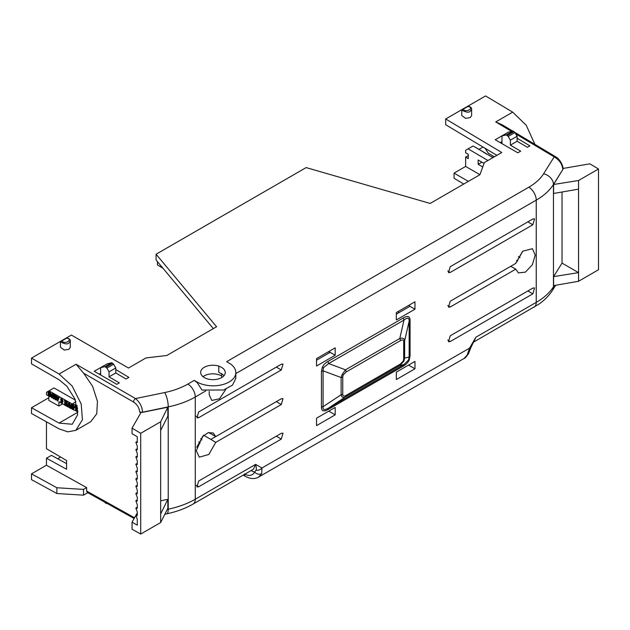 <?xml version="1.0" encoding="UTF-8"?>
<svg xmlns="http://www.w3.org/2000/svg" width="630" height="630" viewBox="0 0 630 630"><rect width="100%" height="100%" fill="white"/><g stroke="black" fill="none" stroke-linecap="round" stroke-linejoin="round"><path stroke-width="0.94" d="M215.736 436.622L213.247 432.967L208.191 432.684L202.443 436.606L196.284 450.733L199.269 457.183L208.821 454.49L215.736 442.378L281.271 404.547L283.02 398.609L281.271 398.79L215.736 436.622L208.829 432.495M160.658 430.416L167.856 416.186L167.856 407.193L142.561 412.343L139.624 411.941L140.892 412.689L132.056 428.124L140.71 433.298L160.658 421.777L160.658 513.907L167.856 499.322L167.856 508.315L160.658 522.546L140.71 534.059L132.056 529.239L132.056 522.16L137.277 525.176L137.277 519.317L135.836 515.387L137.277 515.71L137.277 512.001L135.836 508.071L137.277 508.394L137.277 504.685L135.836 500.763L137.277 501.086L137.277 497.377L135.836 493.447L137.277 493.77L137.277 490.061L135.836 486.139L137.277 486.454L137.277 482.753L135.836 478.824L137.277 479.147L137.277 475.437L135.836 471.516L137.277 471.831L137.277 468.129L135.836 464.2L137.277 464.523L137.277 460.813L135.836 456.884L137.277 457.207L137.277 453.498L135.836 449.576L137.277 449.899L137.277 446.19L135.836 442.26L137.277 441.409M132.056 428.124L132.056 433.7L137.277 436.716L137.277 442.583L135.836 442.26M203.096 376.779L202.167 375.811A12.34 7.19 -179.6 0 1 200.663 372.33A12.34 7.19 -179.6 0 1 204.277 367.298A12.34 7.19 -179.6 0 1 218.901 366.14L218.823 366.188A12.34 7.19 -179.6 0 1 225.257 372.566A12.34 7.19 -179.6 0 1 215.94 379.457A12.34 7.19 -179.6 0 1 202.08 375.858L202.167 375.811M115.77 369.542L128.89 377.378L126.071 379.008L115.77 372.96L115.77 367.967L109.037 371.857L109.037 376.842L119.338 382.898L116.841 384.332L94.209 371.267L106.643 364.171M61.197 402.995L58.913 401.727L58.913 406.043L48.849 400.436L48.849 396.12L46.51 394.813L46.51 392.301L53.967 387.946L75.395 400.105M225.95 389.167L219.453 398.814L211.775 400.444L209.223 394.789L209.223 391.427M196.71 382.308L194.245 380.378L196.71 381.827L201.978 390.049L223.563 390.009L232.517 385.119L235.793 378.402L235.841 372.645A22.916 13.348 0.4 0 0 229.123 363.116L226.658 361.667L528.822 187.212C535.437 183.377 540.359 178.896 543.588 173.793L554.195 156.87L515.726 133.883M224.138 375.519L218.775 372.22L218.823 366.188M501.204 142.049A21.255 12.159 60.4 0 1 501.968 143.199M481.934 162.194L478.162 164.335L482.738 166.974M483.037 147.058L479.084 149.341M468.279 155.578L465.633 157.106L468.279 158.626L468.279 154.311L465.633 152.783L465.633 150.271L468.106 148.845L487.943 160.5M484.037 163.406L478.162 160.02L478.162 164.335M492.928 157.618L473.138 145.995L468.106 148.845M479.926 174.683L465.633 166.438L454.057 173.116L454.057 178.251L463.751 184.047M465.633 166.438L465.633 157.106M454.057 173.116L468.373 181.377M501.968 141.608L500.196 142.624M485.053 148.263L488.376 153.271L494.314 156.815M513.096 131.032L508.701 132.048L501.968 135.93L506.363 134.915L513.096 131.032L514.954 132.544L517.104 136.261L510.371 140.143L508.221 136.427L514.954 132.544M501.968 143.648L501.968 135.93M111.762 362.738L107.368 363.754L100.635 367.636L105.029 366.621L111.762 362.738L113.62 364.25L115.77 367.967M109.037 371.857L106.887 368.133L113.62 364.25M67.111 338.302L66.843 338.034C73.489 339.775 64.709 344.846 61.779 340.964L60.74 341.98L60.866 341.184M68.851 343.019C67.567 344.452 64.866 344.098 60.74 341.98A0.882 0.843 -120 0 1 61.126 341.035L61.33 340.917A0.882 0.512 60 0 1 61.779 340.964L66.843 338.034A0.882 0.512 60 0 0 66.394 337.995L67.095 337.869C69.615 338.995 70.678 340.035 70.292 340.995L68.851 343.019M70.292 340.909L70.292 347.287L68.851 349.319L64.299 350.067L60.425 347.24L60.425 341.948M468.444 106.596L468.177 106.328C474.823 108.069 466.035 113.14 463.113 109.258L462.073 110.274L462.199 109.478M471.626 109.273L470.177 111.313C468.893 112.746 466.192 112.392 462.073 110.274A0.882 0.843 -120 0 1 462.459 109.329L462.459 109.329M235.833 373.566L536.24 200.127C543.95 195.654 549.691 190.433 553.463 184.48L562.803 169.58C562.354 164.225 559.487 159.996 554.195 156.87A2.819 1.63 120.9 0 1 555.621 156.744L555.621 156.744C561.125 159.925 563.574 167.777 562.976 169.021L562.976 169.021A2.819 1.63 0 0 1 562.803 169.58L553.597 184.488L553.597 193.481L578.553 189.142L578.553 180.511L598.5 168.99L589.845 163.824L562.96 168.47M528.822 187.212A10.576 6.111 60 0 1 536.24 200.127L536.24 302.368C543.855 297.974 549.596 292.785 553.463 286.8L553.463 184.48A10.576 8.095 -147.9 0 0 543.588 173.793M534.051 307.212A10.576 6.111 60 0 0 536.24 302.368L475.886 337.207L469.547 348.138A5.292 1.307 19.6 0 0 470.791 347.76L475.886 337.207L473.752 342.019L538.705 304.266C544.454 300.305 549.037 295.675 552.455 290.375A10.576 8.135 -147.6 0 0 553.463 286.8L554.29 285.484M261.954 467.995L255.623 464.381C256.402 467.476 256.552 469.405 256.048 470.185A5.292 4.119 -31.2 0 0 261.954 467.995L261.733 473.65L258.623 477.075L464.121 358.431L467.192 355.029L469.547 348.138L261.954 467.995M328.08 361.376C325.238 363.069 323.316 365.061 322.316 367.345L321.434 371.361A3.528 2.04 180 0 1 323.072 370.826L323.072 406.689C322.631 409.98 324.497 410.421 328.663 408.019L404.003 364.518A3.528 2.04 -120 0 0 403.42 366.03C406.263 364.329 408.185 362.344 409.185 360.061L410.075 356.044A3.528 2.04 0 0 0 409.146 356.989L409.146 321.127C409.201 317.614 407.492 317.26 404.003 320.064L328.663 363.557L323.458 367.707L323.072 370.826L341.121 377.535L342.058 374.622L345.5 369.818L328.663 363.557A3.528 2.04 -120 0 1 328.08 361.376L403.42 317.874A3.528 2.04 -120 0 0 404.003 320.064L399.798 338.467C402.822 337.664 404.436 338.467 404.633 340.861L409.146 321.127A3.528 2.04 -0 0 1 410.075 320.182C409.965 316.244 407.744 315.48 403.42 317.874M414.965 368.794L414.965 361.384L396.325 372.141L396.325 379.559L414.965 368.794L408.539 365.085M414.965 309.204L414.965 301.786L396.325 312.551L396.325 319.961L414.965 309.204L409.933 306.298L396.325 314.149M335.176 414.855L335.176 407.445L316.543 418.202L316.543 425.62L335.176 414.855L328.758 411.154M335.176 355.265L335.176 347.847L316.543 358.612L316.543 366.022L335.176 355.265L330.151 352.359L316.543 360.218M532.815 224.776L534.563 218.831L532.815 219.012L450.23 266.695L448.458 272.617L450.23 272.451L532.815 224.776L527.869 221.87M515.765 269.16L518.427 272.916L525.396 272.136L532.326 264.797L535.216 255.118L532.413 248.7L522.798 251.189L515.765 263.403L450.23 301.242L448.458 307.164L450.23 306.999L515.765 269.16L510.678 266.293M532.815 293.863L534.563 287.926L532.815 288.107L450.23 335.79L448.458 341.712L450.23 341.547L532.815 293.863L527.869 290.966M198.694 411.918L196.914 417.848L198.694 417.674L281.271 369.999L283.02 364.061L281.271 364.242L198.694 411.918M198.694 481.013L196.914 486.935L198.694 486.769L281.271 439.094L283.02 433.156L281.271 433.338L198.694 481.013M213.334 328.624L156.082 259.985L156.082 254.229L216.57 326.757L166.824 355.477L145.939 357.95L128.488 368.03L71.403 335.065L31.508 358.1L31.508 363.856L59.047 379.756L66.843 386.19L74.931 398.94L77.663 414.729L72.269 424.25L59.047 423.092L31.508 407.744L31.508 413.501L59.094 428.88L67.804 431.849L75.82 430.337L82.436 419.745L81.199 403.995L72.127 385.993L59.094 374.023L76.049 364.234L83.64 373.228L133.544 402.034A2.819 1.599 -60 0 1 135.537 398.577C139.86 402.263 142.207 406.799 142.561 412.201L168.234 406.885C178.503 404.744 187.512 401.444 195.268 396.987L205.719 390.954M76.049 364.234L135.537 398.577L164.682 392.553A10.576 2.977 78.3 0 1 168.234 406.885L168.234 509.213C178.644 506.953 187.653 503.622 195.268 499.228L195.268 396.987A10.576 6.111 60 0 0 187.85 384.072L194.245 380.378M167.856 499.322L160.658 500.787M162.989 268.262L157.453 264.954L157.453 261.623M496.889 155.334L445.686 124.732L445.686 118.976L501.787 152.507L484.336 162.579L479.91 174.715L430.164 203.443L306.148 167.588L156.082 254.229M556.188 158.02A2.819 1.63 120.9 0 0 555.621 156.744L514.852 132.371M553.597 276.617L553.597 285.611L578.553 281.271L578.553 272.632L553.597 276.617L562.031 263.096L562.031 192.016M506.363 134.915L508.221 136.427M105.029 366.621L106.887 368.133M468.177 106.328A0.882 0.512 -120 0 0 467.728 106.281L462.664 109.21A0.882 0.512 -120 0 1 463.113 109.258L468.177 106.328M193.071 504.071L253.402 469.24L255.623 464.381L195.268 499.228A10.576 6.111 60 0 1 193.071 504.071C185.37 508.473 176.62 511.725 166.824 513.82L164.863 514.237M328.08 409.531A3.528 2.04 60 0 1 328.663 408.019L345.5 396.9C343.161 398.097 341.696 397.388 341.121 394.766L323.072 406.689A3.528 2.04 180 0 0 321.434 407.224C321.536 411.154 323.757 411.925 328.08 409.531L403.42 366.03M408.547 359.99L409.146 356.989L404.633 358.1L403.901 361.124L399.798 365.55A3.528 2.04 -120 0 0 400.381 364.038L346.083 395.388A3.528 2.04 60 0 1 345.5 396.9L399.798 365.55L404.003 364.518L408.547 359.99A3.528 0.472 24.5 0 1 409.185 360.061M408.909 305.282L409.933 306.298M329.12 351.343L330.151 352.359M511.245 266.017L514.49 264.143M515.86 262.986L522.522 251.441M215.696 436.598L210.853 439.394L215.736 442.378M196.694 447.245L203.356 435.708M203.474 435.165L210.853 439.394M160.658 421.777L167.856 407.193M160.658 513.907L160.658 522.546M86.625 491.061L133.544 517.214A2.819 1.63 119.1 0 0 134.127 518.506L87.224 492.361L86.625 491.061L86.625 487.604L83.507 489.408L56.865 487.754L31.5 473.862L46.462 465.224L86.625 487.604M133.544 517.214L134.584 517.702M31.5 473.862L31.5 479.627L56.865 493.518L56.865 487.754M66.583 463.633L51.455 455.348L46.462 458.223L46.462 465.224M60.637 457.041L57.676 458.75M46.462 421.84L46.462 448.725L66.583 460.538L66.583 469.24L46.462 458.223M132.056 522.16L135.379 516.285M135.915 515.34L137.277 512.93M562.803 169.722L562.968 169.084M553.597 184.488L578.553 180.511M598.5 168.99L598.5 269.758L578.553 281.271M578.553 189.142L578.553 272.632L562.031 263.096M492.762 157.374L490.172 156.004M488.754 155.019L488.037 154.744M484.966 152.94L484.037 152.759M486.25 154.059L485.147 152.838M473.5 146.207L474.24 146.64M476.556 147.853L475.555 147.42M479.375 149.507L476.776 148.137M480.548 150.2L479.808 149.909M483.068 151.68L482.32 151.389M481.808 150.94L481.052 150.649M518.388 256.646L520.065 257.599M208.632 432.55L210.853 433.739M398.341 311.385L398.806 312.724M61.913 403.058L63.087 401.365L61.543 403.271L60.63 401.617L61.622 401.641L61.834 402.601M62.401 403.184L61.543 403.271M60.63 401.617L61.567 401.672M61.252 401.853L61.598 402.586L62.087 401.578L61.52 401.649L60.575 399.609L61.976 398.428L61.149 398.522M62.087 401.578L61.52 401.649M61.315 398.373L60.945 398.585L61.606 398.64L62.716 401.586M63.087 401.365L61.976 398.428M77.088 405.712L75.08 405.594M77.175 405.665L75.261 405.484M76.797 405.885L77.6 408.705M77.789 410.973L75.45 409.429L75.568 408.366L74.631 407.051L75.167 405.523M72.182 404.476L73.71 405.421L72.552 404.255L71.072 404.491L72.552 404.255M73.34 405.633L73.891 407.712L73.71 405.421M73.891 407.712L73.371 409.469L72.395 409.374L70.678 406.106L71.072 404.491M73.537 409.327L74.261 407.5M70.395 408.295L69.741 407.925L68.796 403.98L67.906 406.885L67.252 406.515L68.883 402.405L69.489 402.751L69.119 402.964L70.395 408.295L70.765 408.075L69.489 402.751M68.513 402.625L69.119 402.964M67.906 406.885L68.93 404.539M66.945 406.342L64.488 404.948L64.488 404.169L66.315 405.208L66.315 404.129L64.591 403.153L64.591 402.436L66.315 403.413L66.315 402.153L64.433 401.089L64.433 400.31L67.316 401.515L66.945 406.342L67.316 401.515M64.433 400.31L66.945 401.735M64.488 404.169L66.686 404.988M64.591 402.436L66.686 403.192M56.716 396.947L58.117 397.743L58.409 396.892L59.433 397.042L57.716 401.105L57.125 400.767L55.771 395.396L56.794 395.545L56.716 396.947L56.794 395.545M55.771 395.396L56.424 395.766M58.488 397.53L57.086 396.727M58.409 396.892L59.433 397.042M59.062 397.262L57.716 401.105M55.724 399.971L55.086 399.609L54.55 396.12L53.967 398.979L53.133 398.507L52.558 394.931L52.022 397.877L51.384 397.514L52.211 393.372L52.936 393.789L53.55 397.609L54.55 394.278L55.259 394.671L54.889 394.892L55.724 399.971L56.094 399.759L55.259 394.671M54.18 394.49L54.889 394.892M53.967 398.979L54.684 397.034M52.022 397.877L52.715 395.892M52.211 393.372L52.936 393.789M53.778 396.49L53.306 393.569M48.675 393.041L49.455 393.482L49.455 394.262L48.045 393.466L48.045 391.655L49.455 391.75L51.124 395.073L50.557 396.624L49.494 396.498L48.1 394.27L49.502 395.727L50.502 394.758L49.494 392.553L48.675 392.466L48.675 393.041L49.045 392.254M49.455 393.482L49.825 393.27L49.045 392.821M49.455 394.262L49.825 393.27M48.171 391.577L49.455 391.75M51.124 395.073L51.503 394.852L49.825 391.537M50.731 396.49L51.503 394.852M48.1 394.27L48.723 394.506M50.172 395.798L49.502 395.727L49.872 395.506L49.093 394.286M50.329 395.64L49.872 395.506M87.798 492.684L83.507 495.164L56.865 493.518M66.355 338.019L61.126 341.035M199.954 443.394L198.678 441.906M261.733 473.65A5.292 4.016 -153.5 0 1 254.614 472.098C252.512 475.76 249.094 476.39 244.369 473.981M256.048 470.185L254.614 472.098L251.85 470.949A5.292 3.055 119.1 0 0 251.772 470.177M467.192 355.029A5.292 4.04 26.2 0 0 468.515 353.635L470.791 347.76M140.71 534.059L140.71 433.298M83.507 495.164L83.507 489.408M516.616 260.418L517.695 261.025M329.246 351.414L329.246 352.879M62.039 400.467L61.622 400.987L61.204 399.916L61.59 399.357L62.039 400.467L61.622 400.987L61.992 400.767L61.575 399.703L61.961 399.136M76.734 407.775L75.293 407.177L76.419 406.673L76.813 408.051L75.293 407.177L75.844 406.602M76.191 408.815L77.057 408.909L77.395 410.099L76.017 409.366L76.561 408.594M73.261 408.374L72.355 408.555L71.371 406.476L72.214 405.295L73.206 407.397L72.726 408.342L71.741 406.263L72.584 405.074M72.072 405.043L71.702 405.263L72.214 405.295M57.417 399.845L57.905 398.396L56.928 397.845L57.417 399.845M107.045 503.409L106.005 503.417L104.336 501.897M200.773 438.582L201.907 439.913M346.083 395.388C343.917 396.585 342.815 396.199 342.759 394.23A3.528 2.04 180 0 1 341.121 394.766L341.121 377.535A3.528 2.04 180 0 0 342.759 377L343.2 374.992L346.083 372.007A3.528 2.04 -120 0 0 345.5 369.818L399.798 338.467A3.528 2.04 -120 0 1 400.381 340.657C402.546 339.46 403.649 339.846 403.704 341.807A3.528 2.04 0 0 0 404.633 340.861L404.633 358.1A3.528 2.04 0 0 1 403.704 359.045L403.263 361.053L400.381 364.038M62.409 400.247L61.992 400.767M75.663 406.964L76.214 406.381M77.403 409.839L76.388 409.146M57.661 399.113L57.425 398.128M196.71 381.827A22.916 13.348 0.4 0 0 221.642 384.859A22.916 13.348 0.4 0 0 235.841 372.645M83.64 373.228L92.594 386.269L97.453 401.412L96.737 413.776L90.783 421.706L75.82 430.337M512.741 131.111L502.394 124.929L495.731 121.929L512.686 112.14L485.58 95.941L445.686 118.976M512.686 112.14L526.192 125.205L534.933 144.38M467.688 106.305L468.429 106.163C470.736 106.895 471.799 107.935 471.626 109.289L471.626 115.581L470.177 117.613L465.633 118.361L461.751 115.534L461.751 110.242M115.77 372.96L109.037 376.842M510.371 140.143L510.371 145.136L520.663 151.184L517.844 152.814L495.212 139.75L507.646 132.568M517.104 138.214L529.893 145.861L527.397 147.302L517.104 141.254L510.371 145.136M517.104 141.254L517.104 136.261M100.635 374.976L100.635 367.636M31.508 358.1L59.094 374.023M77.017 405.397L72.159 403.98L75.978 401.735M46.51 392.301L49.022 390.852L72.159 403.98M77.813 411.713L72.962 409.555M71.718 408.862L70.536 408.209M69.694 407.736L68.032 406.815M64.488 404.838L61.921 403.405M100.635 373.314L99.193 374.141M48.849 397.735L31.508 407.744M62.685 403.83L58.913 406.043M53.967 387.946L49.022 390.852M221.807 377.504L221.666 375.984A12.34 7.19 0.4 0 0 204.207 375.897A12.34 7.19 0.4 0 0 203.018 376.693M321.434 371.361L321.434 407.224M410.075 356.044L410.075 320.182M166.824 513.82A10.576 2.929 78 0 0 168.234 509.213L167.304 509.41M142.561 412.343L142.561 412.201A2.819 1.63 0 0 1 139.624 411.831C139.269 407.807 137.238 404.539 133.544 402.034M221.666 375.984L221.681 373.464M507.331 135.481L514.064 131.599M106.005 367.195L112.738 363.305M467.728 106.281L462.664 109.21L467.728 106.281M322.316 367.345A3.528 0.472 -155.5 0 1 323.458 367.707M447.741 270.987L450.23 272.451M447.741 305.534L450.23 306.999M447.741 340.082L450.23 341.547M281.271 369.999L276.326 367.093M196.198 416.209L198.694 417.674M281.271 404.547L276.326 401.641M281.271 439.094L276.326 436.188M196.198 485.305L198.694 486.769M244.393 474.437A5.292 3.055 119.1 0 0 245.503 476.422C250.464 479.005 254.843 479.225 258.623 477.075M251.85 470.949L251.126 470.547M342.759 394.23L342.759 377M342.058 374.622A3.528 0.472 24.5 0 0 343.2 374.992M346.083 372.007L400.381 340.657M403.704 341.807L403.704 359.045M403.901 361.124A3.528 0.472 -155.5 0 1 403.263 361.053M164.682 392.553C173.478 390.718 181.204 387.891 187.85 384.072M511.552 131.387L495.731 121.929M59.047 423.092L77.813 412.264M135.836 449.576L137.277 448.725M135.836 456.884L137.277 456.033M135.836 464.2L137.277 463.349M135.836 471.516L137.277 470.657M135.836 478.824L137.277 477.973M135.836 486.139L137.277 485.289M135.836 493.447L137.277 492.597M135.836 500.763L137.277 499.913M135.836 508.071L137.277 507.221M135.836 515.387L137.277 514.537M555.707 285.24L552.455 290.375M468.515 353.635C466.231 356.942 464.767 358.541 464.121 358.431M243.188 475.13L245.503 476.422"/></g></svg>
